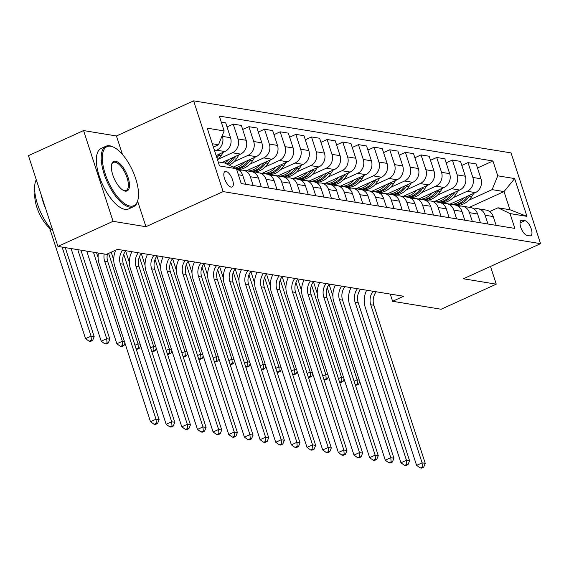<?xml version="1.0" encoding="UTF-8"?>
<svg xmlns="http://www.w3.org/2000/svg" width="569" height="569" viewBox="0 0 569 569"><rect width="100%" height="100%" fill="white"/><g stroke="black" fill="none" stroke-linecap="round" stroke-linejoin="round"><path stroke-width="0.85" d="M231.128 187.109A8.507 3.499 65.5 0 0 232.102 187.002A8.507 3.499 65.5 0 0 232.209 178.865A8.507 3.499 65.5 0 0 226.028 171.411A8.507 3.499 65.5 0 0 225.054 171.518A8.507 3.499 65.5 0 0 224.947 179.662A8.507 3.499 65.5 0 0 231.128 187.109M122.449 154.448L116.446 135.963L83.572 130.571L28.45 155.65L57.938 246.398L106.46 254.357L117.484 249.343L403.627 296.271L392.603 301.286L441.131 309.244L496.253 284.166L490.492 266.441M116.446 135.963L193.616 100.848L511.062 152.912L540.55 243.66L223.105 191.597L193.616 100.848M524.895 220.665L522.143 220.21A8.236 3.393 65.5 0 0 521.197 220.317A8.236 3.393 65.5 0 0 521.097 228.205A8.236 3.393 65.5 0 0 527.079 235.417L529.839 235.872A8.236 3.393 65.5 0 0 530.777 235.765A8.236 3.393 65.5 0 0 530.884 227.877A8.236 3.393 65.5 0 0 524.895 220.665L520.016 222.884M497.754 175.807L514.661 178.581L526.937 216.355L510.03 213.581L498.024 207.785L509.916 209.733L504.02 191.582L492.121 189.633L497.754 175.807L492.932 160.97L219.314 116.09L224.136 130.934L218.503 144.754L212.294 143.737M218.19 161.888L224.399 162.905L236.412 168.701L241.228 183.545L514.853 228.418L510.03 213.581M236.412 168.701L219.506 165.935L207.23 128.16L224.136 130.934M83.572 130.571L113.06 221.32L57.938 246.398M113.06 221.32L145.934 226.711L223.105 191.597M540.55 243.66L463.379 278.774L496.253 284.166M390.263 294.081L392.603 301.286M469.397 207.336L504.02 191.582L514.661 178.581M498.024 207.785L489.703 211.568M468.764 200.26L492.121 189.633M449.987 204.15L475.35 192.614A10.633 9.339 -80.7 0 0 480.983 178.787L476.161 163.95L468.017 162.613L461.822 165.43M453.109 197.692L467.213 191.276A10.633 9.339 -80.7 0 0 472.839 177.45L468.017 162.613M434.339 201.582L459.695 190.046A10.633 9.339 -80.7 0 0 465.328 176.219L460.506 161.383L452.369 160.045L446.167 162.869M437.461 195.124L451.558 188.709A10.633 9.339 -80.7 0 0 457.192 174.882L452.369 160.045M418.684 199.015L444.04 187.478A10.633 9.339 -80.7 0 0 449.674 173.652L444.851 158.815L436.715 157.478L430.52 160.302M421.807 192.557L435.904 186.141A10.633 9.339 -80.7 0 0 441.537 172.322L436.715 157.478M403.03 196.447L428.393 184.911A10.633 9.339 -80.7 0 0 434.019 171.084L429.197 156.247L421.06 154.91L414.865 157.734M406.152 189.989L420.249 183.574A10.633 9.339 -80.7 0 0 425.882 169.754L421.06 154.91M387.375 193.88L412.738 182.343A10.633 9.339 -80.7 0 0 418.371 168.516L413.549 153.68L405.405 152.343L399.21 155.166M390.498 187.421L404.595 181.006A10.633 9.339 -80.7 0 0 410.228 167.186L405.405 152.343M371.721 191.312L397.084 179.776A10.633 9.339 -80.7 0 0 402.717 165.949L397.895 151.112L389.751 149.775L383.556 152.599M374.843 184.854L388.94 178.438A10.633 9.339 -80.7 0 0 394.573 164.619L389.751 149.775M356.073 188.744L381.429 177.208A10.633 9.339 -80.7 0 0 387.062 163.381L382.24 148.545L374.103 147.207L367.901 150.031M359.195 182.286L373.292 175.871A10.633 9.339 -80.7 0 0 378.918 162.051L374.103 147.207M340.418 186.177L365.775 174.64A10.633 9.339 -80.7 0 0 371.408 160.814L366.585 145.977L358.449 144.64L352.247 147.463M343.541 179.719L357.638 173.303A10.633 9.339 -80.7 0 0 363.271 159.484L358.449 144.64M324.764 183.609L350.12 172.073A10.633 9.339 -80.7 0 0 355.753 158.253L350.931 143.409L342.794 142.072L336.599 144.896M327.886 177.151L341.983 170.736A10.633 9.339 -80.7 0 0 347.616 156.916L342.794 142.072M309.109 181.042L334.472 169.505A10.633 9.339 -80.7 0 0 340.098 155.686L335.283 140.842L327.139 139.512L320.944 142.328M312.232 174.583L326.329 168.168A10.633 9.339 -80.7 0 0 331.962 154.348L327.139 139.512M293.455 178.481L318.818 166.937A10.633 9.339 -80.7 0 0 324.451 153.118L319.629 138.274L311.485 136.944L305.29 139.761M296.577 172.016L310.674 165.607A10.633 9.339 -80.7 0 0 316.307 151.781L311.485 136.944M277.807 175.913L303.163 164.37A10.633 9.339 -80.7 0 0 308.796 150.55L303.974 135.707L295.837 134.376L289.635 137.193M280.93 169.448L295.027 163.04A10.633 9.339 -80.7 0 0 300.652 149.213L295.837 134.376M262.153 173.346L287.509 161.802A10.633 9.339 -80.7 0 0 293.142 147.983L288.319 133.139L280.183 131.809L273.981 134.625M265.275 166.881L279.372 160.472A10.633 9.339 -80.7 0 0 285.005 146.646L280.183 131.809M246.498 170.778L271.854 159.235A10.633 9.339 -80.7 0 0 277.487 145.415L272.665 130.571L264.528 129.241L258.333 132.058M249.62 164.32L263.717 157.905A10.633 9.339 -80.7 0 0 269.35 144.078L264.528 129.241M233.183 167.144L256.206 156.667A10.633 9.339 -80.7 0 0 261.832 142.847L257.01 128.004L248.873 126.674L242.679 129.49M233.966 161.752L248.063 155.337A10.633 9.339 -80.7 0 0 253.696 141.51L248.873 126.674M222.052 162.521L240.552 154.099A10.633 9.339 -80.7 0 0 246.185 140.28L241.363 125.443L233.219 124.106L227.024 126.923M218.311 159.185L232.408 152.769A10.633 9.339 -80.7 0 0 238.041 138.943L233.219 124.106M216.12 155.529L224.897 151.539A10.633 9.339 -80.7 0 0 230.53 137.712L225.708 122.876L221.284 122.15M214.698 151.141L216.761 150.202A10.633 9.339 -80.7 0 0 222.387 136.375L222.18 135.735M213.382 147.087L218.503 144.754M496.111 225.345L493.252 216.561A10.633 9.339 -80.7 0 0 486.154 210.082L478.017 208.745A10.633 9.339 -80.7 0 0 474.112 209.043M492.932 160.97L477.476 167.997M487.967 224.008L485.115 215.224A10.633 9.339 -80.7 0 0 478.017 208.745M480.456 222.778L477.604 213.994A10.633 9.339 -80.7 0 0 470.499 207.514L462.362 206.177A10.633 9.339 -80.7 0 0 458.458 206.476M472.313 221.441L469.461 212.657A10.633 9.339 -80.7 0 0 462.362 206.177M464.802 220.21L461.95 211.426A10.633 9.339 -80.7 0 0 454.851 204.947L446.708 203.61A10.633 9.339 -80.7 0 0 442.803 203.908M456.665 218.873L453.806 210.089A10.633 9.339 -80.7 0 0 446.708 203.61M449.147 217.643L446.295 208.859A10.633 9.339 -80.7 0 0 439.197 202.379L431.053 201.042A10.633 9.339 -80.7 0 0 427.148 201.341M441.011 216.305L438.151 207.521A10.633 9.339 -80.7 0 0 431.053 201.042M433.493 215.075L430.641 206.291A10.633 9.339 -80.7 0 0 423.542 199.811L415.406 198.474A10.633 9.339 -80.7 0 0 411.494 198.773M425.356 213.738L422.504 204.954A10.633 9.339 -80.7 0 0 415.406 198.474M417.845 212.507L414.986 203.723A10.633 9.339 -80.7 0 0 407.888 197.244L399.751 195.914A10.633 9.339 -80.7 0 0 395.846 196.205M409.701 211.177L406.849 202.386A10.633 9.339 -80.7 0 0 399.751 195.914M402.191 209.94L399.331 201.156A10.633 9.339 -80.7 0 0 392.233 194.676L384.096 193.346A10.633 9.339 -80.7 0 0 380.192 193.638M394.047 208.61L391.195 199.819A10.633 9.339 -80.7 0 0 384.096 193.346M386.536 207.372L383.684 198.588A10.633 9.339 -80.7 0 0 376.586 192.109L368.442 190.779A10.633 9.339 -80.7 0 0 364.537 191.07M378.399 206.042L375.54 197.258A10.633 9.339 -80.7 0 0 368.442 190.779M370.881 204.804L368.029 196.021A10.633 9.339 -80.7 0 0 360.931 189.541L352.787 188.211A10.633 9.339 -80.7 0 0 348.882 188.503M362.745 203.474L359.885 194.69A10.633 9.339 -80.7 0 0 352.787 188.211M355.227 202.237L352.375 193.453A10.633 9.339 -80.7 0 0 345.276 186.973L337.14 185.643A10.633 9.339 -80.7 0 0 333.228 185.935M347.09 200.907L344.238 192.123A10.633 9.339 -80.7 0 0 337.14 185.643M339.579 199.669L336.72 190.885A10.633 9.339 -80.7 0 0 329.622 184.406L321.485 183.076A10.633 9.339 -80.7 0 0 317.58 183.367M331.435 198.339L328.583 189.555A10.633 9.339 -80.7 0 0 321.485 183.076M323.925 197.109L321.065 188.318A10.633 9.339 -80.7 0 0 313.967 181.845L305.83 180.508A10.633 9.339 -80.7 0 0 301.926 180.8M315.781 195.772L312.929 186.988A10.633 9.339 -80.7 0 0 305.83 180.508M308.27 194.541L305.418 185.75A10.633 9.339 -80.7 0 0 298.32 179.278L290.176 177.941A10.633 9.339 -80.7 0 0 286.271 178.232M300.126 193.204L297.274 184.42A10.633 9.339 -80.7 0 0 290.176 177.941M292.615 191.973L289.763 183.19A10.633 9.339 -80.7 0 0 282.665 176.71L274.521 175.373A10.633 9.339 -80.7 0 0 270.616 175.665M284.479 190.636L281.619 181.852A10.633 9.339 -80.7 0 0 274.521 175.373M276.961 189.406L274.109 180.622A10.633 9.339 -80.7 0 0 267.01 174.142L258.867 172.805A10.633 9.339 -80.7 0 0 254.962 173.097M268.824 188.069L265.972 179.285A10.633 9.339 -80.7 0 0 258.867 172.805M261.306 186.838L258.454 178.054A10.633 9.339 -80.7 0 0 251.356 171.575L243.219 170.238A10.633 9.339 -80.7 0 0 239.307 170.529M253.169 185.501L250.317 176.717A10.633 9.339 -80.7 0 0 243.219 170.238M245.659 184.271L242.799 175.487A10.633 9.339 -80.7 0 0 236.569 169.199M509.916 209.733L526.937 216.355M145.934 226.711L137.606 201.085M376.216 291.776A13.293 11.679 -80.7 0 0 373.876 305.283L425.242 463.365L422.113 462.853L422.433 466.943L420.228 467.946L421.48 468.152L423.685 467.149L422.433 466.943M373.086 291.264A13.293 11.679 -80.7 0 0 370.746 304.771L422.113 462.853L416.6 465.357L365.234 307.274A19.936 17.518 99.3 0 1 366.706 290.218M416.6 465.357L420.228 467.946M423.685 467.149L425.242 463.365M463.735 197.898A20.335 17.867 99.3 0 1 451.722 204.435M473.821 193.311L471.616 196.732A20.335 17.867 99.3 0 1 456.807 205.523M467.746 196.07L467.732 196.099A20.335 17.867 99.3 0 1 454.098 204.826M455.499 205.082A20.335 17.867 -80.7 0 0 469.233 196.348L470.101 195.003M327.232 287.679L357.161 379.786L359.267 380.135M329.095 284.294L332.886 295.965M356.528 385.092L358.733 384.089L357.481 383.883L355.284 384.879L356.528 385.092M319.429 283.142L319.195 282.423M354.082 381.187L357.161 379.786L357.481 383.883M358.733 384.089L359.75 381.614M360.568 289.208A13.293 11.679 -80.7 0 0 358.221 302.715L409.588 460.798L406.458 460.285L406.778 464.375L404.573 465.378L405.825 465.584L408.03 464.581L406.778 464.375M357.432 288.696A13.293 11.679 -80.7 0 0 355.092 302.203L406.458 460.285L400.946 462.789L349.579 304.707A19.936 17.518 99.3 0 1 351.052 287.651M400.946 462.789L404.573 465.378M408.03 464.581L409.588 460.798M344.914 286.641A13.293 11.679 -80.7 0 0 342.574 300.148L393.933 458.23L390.803 457.718L391.123 461.808L388.919 462.81L390.17 463.017L392.375 462.014L391.123 461.808M341.784 286.129A13.293 11.679 -80.7 0 0 339.444 299.635L390.803 457.718L385.291 460.221L333.932 302.139A19.936 17.518 99.3 0 1 335.397 285.083M385.291 460.221L388.919 462.81M392.375 462.014L393.933 458.23M329.259 284.073A13.293 11.679 -80.7 0 0 326.919 297.58L378.278 455.662L375.149 455.15L375.476 459.24L373.271 460.243L374.523 460.449L376.728 459.446L375.476 459.24M326.129 283.561A13.293 11.679 -80.7 0 0 323.789 297.068L375.149 455.15L369.637 457.654L318.277 299.571A19.936 17.518 99.3 0 1 319.742 282.516M369.637 457.654L373.271 460.243M376.728 459.446L378.278 455.662M448.08 195.331A20.335 17.867 99.3 0 1 436.067 201.867M458.166 190.743L455.961 194.171A20.335 17.867 99.3 0 1 441.16 202.955M452.099 193.503L452.078 193.531A20.335 17.867 99.3 0 1 438.45 202.258M439.844 202.514A20.335 17.867 -80.7 0 0 453.578 193.78L454.446 192.436M311.577 285.112L341.507 377.219L343.619 377.567M313.441 281.726L317.232 293.398M339.629 382.318L340.874 382.524L343.079 381.522L341.827 381.315L339.629 382.311M303.775 280.574L303.547 279.856M338.427 378.62L341.507 377.219L341.827 381.315M343.079 381.522L344.096 379.046M432.433 192.763A20.335 17.867 99.3 0 1 420.413 199.299M442.511 188.175L440.306 191.604A20.335 17.867 99.3 0 1 425.505 200.395M436.444 190.935L436.423 190.964A20.335 17.867 99.3 0 1 422.795 199.691M424.19 199.947A20.335 17.867 -80.7 0 0 437.924 191.212L438.791 189.868M295.93 282.544L325.852 374.651L327.964 374.999M297.786 279.159L301.584 290.83M325.219 379.957L327.424 378.954L326.172 378.748L323.974 379.743L325.219 379.957M288.127 278.006L287.893 277.288M322.779 376.052L325.852 374.651L326.172 378.748M327.424 378.954L328.441 376.479M416.778 190.195A20.335 17.867 99.3 0 1 404.758 196.732M426.857 185.608L424.652 189.036A20.335 17.867 99.3 0 1 409.851 197.827M420.79 188.367L420.768 188.396A20.335 17.867 99.3 0 1 407.141 197.123M408.535 197.379A20.335 17.867 -80.7 0 0 422.276 188.645L423.137 187.301M280.275 279.976L310.197 372.083L312.31 372.432M282.139 276.591L285.93 288.263M309.572 377.389L311.776 376.386L310.525 376.18L308.327 377.183L309.572 377.389M272.473 275.446L272.238 274.727M307.125 373.484L310.197 372.083L310.525 376.18M311.776 376.386L312.794 373.911M313.604 281.506A13.293 11.679 -80.7 0 0 311.264 295.012L362.631 453.095L359.501 452.583L359.821 456.672L357.617 457.682L358.868 457.881L361.073 456.879L359.821 456.672M310.475 280.994A13.293 11.679 -80.7 0 0 308.135 294.5L359.501 452.583L353.989 455.086L302.623 297.004A19.936 17.518 99.3 0 1 304.095 279.948M353.989 455.086L357.617 457.682M361.073 456.879L362.631 453.095M401.124 187.628A20.335 17.867 99.3 0 1 389.111 194.164M411.209 183.04L408.997 186.468A20.335 17.867 99.3 0 1 394.196 195.259M405.085 185.821L405.121 185.828A20.335 17.867 99.3 0 1 391.486 194.555M392.88 194.811A20.335 17.867 -80.7 0 0 406.622 186.077L407.482 184.733M264.621 277.409L294.55 369.516L296.655 369.864M266.484 274.023L270.275 285.695M293.917 374.822L296.122 373.819L294.87 373.613L292.672 374.615L293.917 374.822M256.818 272.878L256.583 272.16M291.47 370.917L294.55 369.516L294.87 373.613M296.122 373.819L297.139 371.344M130.145 206.085A32.426 13.35 65.5 0 0 137.89 199.996A32.426 13.35 65.5 0 0 132.57 170.629A32.426 13.35 65.5 0 0 113.928 147.328A32.426 13.35 65.5 0 0 110.699 146.233A32.426 13.35 65.5 0 0 105.144 173.652A32.426 13.35 65.5 0 0 130.145 206.085M137.89 199.996L137.655 200.885A33.222 13.677 -114.5 0 1 133.516 206.703A33.222 13.677 -114.5 0 1 129.718 207.116A33.222 13.677 -114.5 0 1 105.578 178.019A33.222 13.677 -114.5 0 1 105.998 146.219A33.222 13.677 -114.5 0 1 109.796 145.799A33.222 13.677 -114.5 0 1 113.103 146.923L113.928 147.328M125.28 191.12A16.216 6.672 -114.5 0 1 123.665 190.572A16.216 6.672 -114.5 0 1 114.348 178.922A16.216 6.672 -114.5 0 1 111.688 164.242A16.216 6.672 -114.5 0 1 115.557 161.198A16.216 6.672 -114.5 0 1 128.061 177.407A16.216 6.672 -114.5 0 1 125.28 191.12M123.245 190.352A15.413 6.344 65.5 0 0 124.383 190.686A15.413 6.344 65.5 0 0 126.14 190.494A15.413 6.344 65.5 0 0 126.339 175.736A15.413 6.344 65.5 0 0 115.137 162.229A15.413 6.344 65.5 0 0 113.373 162.428A15.413 6.344 65.5 0 0 111.581 164.704M133.516 206.703L128.665 208.908A33.222 13.677 -114.5 0 1 124.867 209.328A33.222 13.677 -114.5 0 1 100.727 180.231A33.222 13.677 -114.5 0 1 101.147 148.424L105.998 146.219M51.63 229.613A23.919 9.844 -114.5 0 1 34.929 192.905M45.655 208.61A33.222 13.677 -114.5 0 1 41.196 194.883M52.931 231A33.222 13.677 -114.5 0 1 36.267 179.697M297.95 278.938A13.293 11.679 -80.7 0 0 295.61 292.445L346.976 450.527L343.847 450.015L344.167 454.112L341.962 455.115L343.214 455.314L345.419 454.311L344.167 454.112M294.82 278.426A13.293 11.679 -80.7 0 0 292.48 291.933L343.847 450.015L338.335 452.519L286.968 294.436A19.936 17.518 99.3 0 1 288.44 277.38M338.335 452.519L341.962 455.115M345.419 454.311L346.976 450.527M282.302 276.378A13.293 11.679 -80.7 0 0 279.955 289.877L331.322 447.959L328.192 447.447L328.512 451.544L326.307 452.547L327.559 452.753L329.764 451.743L328.512 451.544M279.166 275.858A13.293 11.679 -80.7 0 0 276.826 289.365L328.192 447.447L322.68 449.951L271.313 291.876A19.936 17.518 99.3 0 1 272.786 274.813M322.68 449.951L326.307 452.547M329.764 451.743L331.322 447.959M266.648 273.81A13.293 11.679 -80.7 0 0 264.308 287.309L315.667 445.392L312.537 444.88L312.858 448.977L310.653 449.979L311.904 450.186L314.109 449.183L312.858 448.977M263.518 273.291A13.293 11.679 -80.7 0 0 261.171 286.797L312.537 444.88L307.025 447.383L255.659 289.308A19.936 17.518 99.3 0 1 257.131 272.245M307.025 447.383L310.653 449.979M314.109 449.183L315.667 445.392M250.993 271.242A13.293 11.679 -80.7 0 0 248.653 284.742L300.012 442.824L296.883 442.312L297.203 446.409L294.998 447.412L296.257 447.618L298.462 446.615L297.203 446.409M247.864 270.723A13.293 11.679 -80.7 0 0 245.524 284.23L296.883 442.312L291.371 444.823L240.011 286.74A19.936 17.518 99.3 0 1 241.476 269.678M291.371 444.823L294.998 447.412M298.462 446.615L300.012 442.824M235.338 268.675A13.293 11.679 -80.7 0 0 232.998 282.174L284.365 440.257L281.228 439.745L281.555 443.841L279.351 444.844L280.602 445.05L282.807 444.048L281.555 443.841M232.209 268.155A13.293 11.679 -80.7 0 0 229.869 281.662L281.228 439.745L275.716 442.255L224.357 284.173A19.936 17.518 99.3 0 1 225.829 267.11M275.716 442.255L279.351 444.844M282.807 444.048L284.365 440.257M385.469 185.06A20.335 17.867 99.3 0 1 373.456 191.597M395.555 180.473L393.343 183.901A20.335 17.867 99.3 0 1 378.541 192.692M389.481 183.232L389.466 183.261A20.335 17.867 99.3 0 1 375.832 191.988M377.233 192.244A20.335 17.867 -80.7 0 0 390.967 183.51L391.835 182.165M248.966 274.848L278.895 366.948L281.001 367.297M250.829 271.456L254.62 283.127M278.262 372.254L280.467 371.251L279.215 371.045L277.018 372.048L278.262 372.254M241.164 270.311L240.929 269.592M275.816 368.349L278.895 366.948L279.215 371.045M280.467 371.251L281.484 368.776M369.814 182.493A20.335 17.867 99.3 0 1 357.801 189.029M379.9 177.905L377.695 181.333A20.335 17.867 99.3 0 1 362.887 190.124M373.826 180.665L373.812 180.693A20.335 17.867 99.3 0 1 360.184 189.42M361.578 189.676A20.335 17.867 -80.7 0 0 375.312 180.942L376.18 179.598M233.311 272.281L263.241 364.38L265.353 364.729M235.175 268.888L238.966 280.56M262.608 369.686L264.813 368.684L263.561 368.477L261.363 369.48L262.608 369.686M225.509 267.743L225.281 267.025M260.161 365.782L263.241 364.38L263.561 368.477M264.813 368.684L265.83 366.208M354.167 179.925A20.335 17.867 99.3 0 1 342.147 186.461M364.245 175.337L362.04 178.766A20.335 17.867 99.3 0 1 347.239 187.557M358.178 178.097L358.157 178.125A20.335 17.867 99.3 0 1 344.529 186.852M345.924 187.109A20.335 17.867 -80.7 0 0 359.658 178.374L360.526 177.03M217.657 269.713L247.586 361.813L249.699 362.161M219.52 266.32L223.311 277.992M246.953 367.119L249.158 366.116L247.906 365.91L245.708 366.913L246.953 367.119M209.861 265.175L209.627 264.457M244.514 363.214L247.586 361.813L247.906 365.91M249.158 366.116L250.175 363.641M338.512 177.357A20.335 17.867 99.3 0 1 326.492 183.894M348.591 172.77L346.386 176.198A20.335 17.867 99.3 0 1 331.585 184.989M342.524 175.529L342.502 175.558A20.335 17.867 99.3 0 1 328.875 184.285M330.269 184.541A20.335 17.867 -80.7 0 0 344.01 175.807L344.871 174.463M202.009 267.146L231.932 359.245L234.044 359.594M203.873 263.753L207.664 275.424M231.306 364.551L233.51 363.548L232.252 363.342L230.061 364.345L231.306 364.551M194.207 262.608L193.972 261.889M228.859 360.646L231.932 359.245L232.252 363.342M233.51 363.548L234.528 361.073M322.858 174.79A20.335 17.867 99.3 0 1 310.845 181.326M332.936 170.202L330.731 173.63A20.335 17.867 99.3 0 1 315.93 182.421M326.819 172.99L326.848 172.99A20.335 17.867 99.3 0 1 313.22 181.717M314.614 181.973A20.335 17.867 -80.7 0 0 328.356 173.239L329.216 171.895M186.355 264.578L216.277 356.678L218.389 357.026M188.218 261.185L192.009 272.857M215.651 361.984L217.856 360.981L216.604 360.774L214.406 361.777L215.651 361.984M178.552 260.04L178.317 259.322M213.204 358.079L216.277 356.678L216.604 360.774M217.856 360.981L218.873 358.506M219.684 266.107A13.293 11.679 -80.7 0 0 217.344 279.607L268.71 437.689L265.581 437.177L265.901 441.274L263.696 442.277L264.948 442.483L267.153 441.48L265.901 441.274M216.554 265.595A13.293 11.679 -80.7 0 0 214.214 279.094L265.581 437.177L260.069 439.688L208.702 281.605A19.936 17.518 99.3 0 1 210.174 264.542M260.069 439.688L263.696 442.277M267.153 441.48L268.71 437.689M307.203 172.222A20.335 17.867 99.3 0 1 295.19 178.758M317.289 167.635L315.077 171.063A20.335 17.867 99.3 0 1 300.276 179.854M311.215 170.394L311.2 170.423A20.335 17.867 99.3 0 1 297.566 179.15M298.967 179.406A20.335 17.867 -80.7 0 0 312.701 170.672L313.569 169.327M170.7 262.01L200.629 354.117L202.735 354.459M172.563 258.618L176.354 270.289M199.996 359.416L202.201 358.413L200.949 358.207L198.752 359.21L199.996 359.416M162.898 257.473L162.663 256.754M197.55 355.511L200.629 354.117L200.949 358.207M202.201 358.413L203.218 355.938M204.036 263.539A13.293 11.679 -80.7 0 0 201.689 277.039L253.056 435.121L249.926 434.609L250.246 438.706L248.041 439.709L249.293 439.915L251.498 438.912L250.246 438.706M200.9 263.027A13.293 11.679 -80.7 0 0 198.56 276.527L249.926 434.609L244.414 437.12L193.047 279.038A19.936 17.518 99.3 0 1 194.52 261.975M244.414 437.12L248.041 439.709M251.498 438.912L253.056 435.121M291.548 169.654A20.335 17.867 99.3 0 1 279.535 176.198M301.634 165.067L299.429 168.495A20.335 17.867 99.3 0 1 284.621 177.286M295.56 167.834L295.546 167.862A20.335 17.867 99.3 0 1 281.918 176.582M283.312 176.838A20.335 17.867 -80.7 0 0 297.046 168.104L297.914 166.76M155.045 259.443L184.975 351.55L187.08 351.891M156.909 256.05L160.7 267.722M184.342 356.848L186.547 355.845L185.295 355.639L183.097 356.642L184.342 356.848M147.243 254.905L147.015 254.187M181.895 352.944L184.975 351.55L185.295 355.639M186.547 355.845L187.564 353.37M188.382 260.972A13.293 11.679 -80.7 0 0 186.042 274.471L237.401 432.554L234.272 432.042L234.592 436.139L232.387 437.141L233.639 437.348L235.843 436.345L234.592 436.139M185.252 260.46A13.293 11.679 -80.7 0 0 182.905 273.959L234.272 432.042L228.759 434.552L177.393 276.47A19.936 17.518 99.3 0 1 178.865 259.407M228.759 434.552L232.387 437.141M235.843 436.345L237.401 432.554M275.894 167.087A20.335 17.867 99.3 0 1 263.881 173.63M285.979 162.499L283.775 165.928A20.335 17.867 99.3 0 1 268.973 174.719M279.912 165.266L279.891 165.295A20.335 17.867 99.3 0 1 266.264 174.014M267.658 174.27A20.335 17.867 -80.7 0 0 281.392 165.536L282.26 164.192M139.391 256.875L169.32 348.982L171.433 349.323M141.254 253.482L145.045 265.154M167.45 354.082L168.687 354.281L170.892 353.278L169.64 353.072L167.442 354.074M131.595 252.337L131.361 251.619M166.248 350.376L169.32 348.982L169.64 353.072M170.892 353.278L171.909 350.803M172.727 258.404A13.293 11.679 -80.7 0 0 170.387 271.904L221.746 429.986L218.617 429.474L218.937 433.571L216.732 434.574L217.984 434.78L220.189 433.777L218.937 433.571M169.598 257.892A13.293 11.679 -80.7 0 0 167.258 271.392L218.617 429.474L213.105 431.985L161.745 273.902A19.936 17.518 99.3 0 1 163.211 256.839M213.105 431.985L216.732 434.574M220.189 433.777L221.746 429.986M260.246 164.519A20.335 17.867 99.3 0 1 248.226 171.063M270.325 159.932L268.12 163.36A20.335 17.867 99.3 0 1 253.319 172.151M264.258 162.698L264.236 162.727A20.335 17.867 99.3 0 1 250.609 171.447M252.003 171.703A20.335 17.867 -80.7 0 0 265.737 162.969L266.605 161.624M123.743 254.307L153.666 346.414L155.778 346.756M125.6 250.915L129.398 262.586M153.033 351.713L155.237 350.71L153.986 350.504L151.795 351.507L153.033 351.713M150.593 347.808L153.666 346.414L153.986 350.504M155.237 350.71L156.255 348.242M157.072 255.837A13.293 11.679 -80.7 0 0 154.732 269.336L206.099 427.419L202.962 426.906L203.289 431.003L201.085 432.006L202.336 432.212L204.541 431.21L203.289 431.003M153.943 255.325A13.293 11.679 -80.7 0 0 151.603 268.824L202.962 426.906L197.45 429.417L146.091 271.335A19.936 17.518 99.3 0 1 147.563 254.279M197.45 429.417L201.085 432.006M204.541 431.21L206.099 427.419M244.592 161.952A20.335 17.867 99.3 0 1 235.082 168.061M254.67 157.364L252.465 160.792A20.335 17.867 99.3 0 1 237.664 169.583M248.603 160.131L248.582 160.159A20.335 17.867 99.3 0 1 236.377 168.687M236.548 169.121A20.335 17.867 -80.7 0 0 250.09 160.401L250.95 159.057M108.622 253.376L138.011 343.847L140.123 344.188M111.204 252.202L113.743 260.019M137.385 349.146L139.59 348.143L138.338 347.944L136.14 348.939L137.385 349.146M134.938 345.248L138.011 343.847L138.338 347.944M139.59 348.143L140.607 345.675M141.418 253.269A13.293 11.679 -80.7 0 0 139.078 266.776L190.444 424.851L187.315 424.339L187.635 428.436L185.43 429.439L186.682 429.645L188.887 428.642L187.635 428.436M138.288 252.757A13.293 11.679 -80.7 0 0 135.948 266.256L187.315 424.339L181.803 426.85L130.436 268.767A19.936 17.518 99.3 0 1 131.908 251.711M181.803 426.85L185.43 429.439M188.887 428.642L190.444 424.851M228.937 159.384A20.335 17.867 99.3 0 1 224.798 163.097M239.023 154.796L236.811 158.225A20.335 17.867 99.3 0 1 229.179 165.216M232.899 157.585L232.934 157.592A20.335 17.867 99.3 0 1 226.498 163.915M227.55 164.427A20.335 17.867 -80.7 0 0 234.435 157.833L235.303 156.489M93.423 252.223L122.363 341.279L124.469 341.62M96.552 252.736L98.088 257.451M121.73 346.578L123.935 345.575L122.684 345.376L120.479 346.379L121.73 346.578M122.684 345.376L122.363 341.279L116.851 343.783L86.744 251.128M116.851 343.783L120.479 346.379M123.935 345.575L124.952 343.107M125.763 250.701A13.293 11.679 -80.7 0 0 123.423 264.208L174.79 422.29L171.66 421.771L171.98 425.868L169.775 426.871L171.027 427.077L173.232 426.074L171.98 425.868M122.634 250.189A13.293 11.679 -80.7 0 0 120.294 263.689L171.66 421.771L166.148 424.282L114.782 266.2A19.936 17.518 99.3 0 1 115.77 250.125M166.148 424.282L169.775 426.871M173.232 426.074L174.79 422.29M223.368 152.229L221.163 155.657A20.335 17.867 99.3 0 1 217.543 159.903M217.294 154.996L217.28 155.024A20.335 17.867 99.3 0 1 216.376 156.311M216.867 157.805A20.335 17.867 -80.7 0 0 218.781 155.266L219.648 153.922M77.768 249.656L106.709 338.711L109.838 339.224L80.905 250.168M106.076 344.017L108.281 343.007L107.029 342.808L104.824 343.811L106.076 344.017M107.029 342.808L106.709 338.711L101.197 341.215L71.089 248.561M101.197 341.215L104.824 343.811M108.281 343.007L109.838 339.224M107.427 253.923A13.293 11.679 -80.7 0 0 107.769 261.64L159.135 419.723L156.006 419.204L156.326 423.3L154.121 424.303L155.373 424.51L157.577 423.507L156.326 423.3M104.184 253.987A13.293 11.679 -80.7 0 0 104.639 261.121L156.006 419.204L150.493 421.714L99.127 263.632A19.936 17.518 99.3 0 1 98.423 253.041M150.493 421.714L154.121 424.303M157.577 423.507L159.135 419.723M62.121 247.088L91.054 336.144L94.184 336.656L65.25 247.6M90.421 341.45L92.626 340.447L91.374 340.241L89.169 341.244L90.421 341.45M91.374 340.241L91.054 336.144L85.542 338.655L49.624 228.112M85.542 338.655L89.169 341.244M92.626 340.447L94.184 336.656M467.213 191.276L475.35 192.614M451.558 188.709L459.695 190.046M435.904 186.141L444.04 187.478M420.249 183.574L428.393 184.911M404.595 181.006L412.738 182.343M388.94 178.438L397.084 179.776M373.292 175.871L381.429 177.208M357.638 173.303L365.775 174.64M341.983 170.736L350.12 172.073M326.329 168.168L334.472 169.505M310.674 165.607L318.818 166.937M295.027 163.04L303.163 164.37M279.372 160.472L287.509 161.802M263.717 157.905L271.854 159.235M248.063 155.337L256.206 156.667M232.408 152.769L240.552 154.099M216.761 150.202L224.897 151.539M472.839 177.45L480.983 178.787M485.115 215.224L493.252 216.561M469.461 212.657L477.604 213.994M457.192 174.882L465.328 176.219M453.806 210.089L461.95 211.426M441.537 172.322L449.674 173.652M438.151 207.521L446.295 208.859M425.882 169.754L434.019 171.084M422.504 204.954L430.641 206.291M410.228 167.186L418.371 168.516M406.849 202.386L414.986 203.723M394.573 164.619L402.717 165.949M391.195 199.819L399.331 201.156M378.918 162.051L387.062 163.381M375.54 197.258L383.684 198.588M363.271 159.484L371.408 160.814M359.885 194.69L368.029 196.021M347.616 156.916L355.753 158.253M344.238 192.123L352.375 193.453M331.962 154.348L340.098 155.686M328.583 189.555L336.72 190.885M316.307 151.781L324.451 153.118M312.929 186.988L321.065 188.318M300.652 149.213L308.796 150.55M297.274 184.42L305.418 185.75M285.005 146.646L293.142 147.983M281.619 181.852L289.763 183.19M269.35 144.078L277.487 145.415M265.972 179.285L274.109 180.622M253.696 141.51L261.832 142.847M250.317 176.717L258.454 178.054M238.041 138.943L246.185 140.28M238.375 174.761L242.799 175.487M222.387 136.375L230.53 137.712M520.5 220.957L522.143 220.21M373.876 305.283L370.746 304.771M471.616 196.732L469.233 196.348M358.221 302.715L355.092 302.203M342.574 300.148L339.444 299.635M326.919 297.58L323.789 297.068M455.961 194.171L453.578 193.78M440.306 191.604L437.924 191.212M424.652 189.036L422.276 188.645M311.264 295.012L308.135 294.5M408.997 186.468L406.622 186.077M295.61 292.445L292.48 291.933M279.955 289.877L276.826 289.365M264.308 287.309L261.171 286.797M248.653 284.742L245.524 284.23M232.998 282.174L229.869 281.662M393.343 183.901L390.967 183.51M377.695 181.333L375.312 180.942M362.04 178.766L359.658 178.374M346.386 176.198L344.01 175.807M330.731 173.63L328.356 173.239M217.344 279.607L214.214 279.094M315.077 171.063L312.701 170.672M201.689 277.039L198.56 276.527M299.429 168.495L297.046 168.104M186.042 274.471L182.905 273.959M283.775 165.928L281.392 165.536M170.387 271.904L167.258 271.392M268.12 163.36L265.737 162.969M154.732 269.336L151.603 268.824M252.465 160.792L250.09 160.401M139.078 266.776L135.948 266.256M236.811 158.225L234.435 157.833M123.423 264.208L120.294 263.689M221.163 155.657L218.781 155.266M107.769 261.64L104.639 261.121"/></g></svg>
